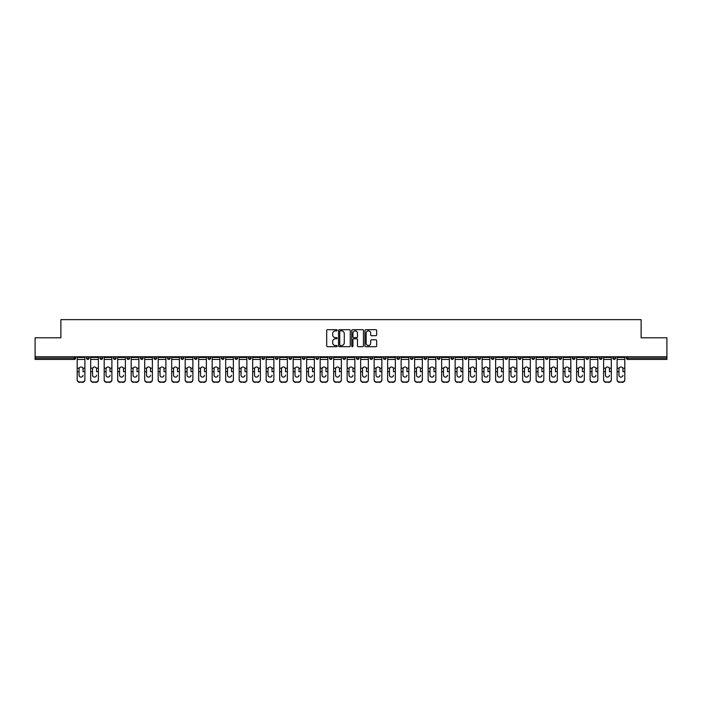 <?xml version="1.0" encoding="UTF-8"?>
<svg xmlns="http://www.w3.org/2000/svg" width="702" height="702" viewBox="0 0 702 702"><rect width="100%" height="100%" fill="white"/><g stroke="black" fill="none" stroke-linecap="round" stroke-linejoin="round"><path stroke-width="1.05" d="M337.153 330.3A0.597 0.597 0 0 0 336.565 329.703L327.536 329.703A0.851 0.851 0 0 0 326.693 330.554L326.693 345.84A0.851 0.851 0 0 0 327.536 346.691L336.565 346.691A0.597 0.597 0 0 0 337.153 346.095A0.597 0.597 0 0 0 336.565 345.498L335.398 345.498A2.72 2.72 0 0 1 332.678 342.778L332.678 341.505A2.72 2.72 0 0 1 335.398 338.785L336.565 338.785A0.597 0.597 0 0 0 337.153 338.197A0.597 0.597 0 0 0 336.565 337.601L335.398 337.601A2.72 2.72 0 0 1 332.678 334.88L332.678 333.608A2.72 2.72 0 0 1 335.398 330.888L336.565 330.888A0.597 0.597 0 0 0 337.153 330.3M375.824 335.688A0.851 0.851 0 0 0 376.667 334.836L376.667 330.554A0.851 0.851 0 0 0 375.824 329.703L365.795 329.703A0.851 0.851 0 0 0 364.952 330.554L364.952 345.84A0.851 0.851 0 0 0 365.795 346.691L375.824 346.691A0.851 0.851 0 0 0 376.667 345.84L376.667 340.654A0.851 0.851 0 0 0 375.824 339.812L371.533 339.812A0.851 0.851 0 0 0 370.682 340.654L370.682 343.225A2.273 2.273 0 0 1 368.41 345.498A2.273 2.273 0 0 1 366.137 343.225L366.137 333.16A2.273 2.273 0 0 1 368.41 330.888A2.273 2.273 0 0 1 370.682 333.16L370.682 334.836A0.851 0.851 0 0 0 371.533 335.688L375.824 335.688M35.1 356.756L35.1 337.802L60.881 337.802L60.881 319.638L641.119 319.638L641.119 337.802L666.9 337.802L666.9 356.756L35.1 356.756L35.1 358.134L74.298 358.134L74.298 356.756M350.254 330.554A0.851 0.851 0 0 0 349.412 329.703L339.382 329.703A0.851 0.851 0 0 0 338.539 330.554L338.539 345.84A0.851 0.851 0 0 0 339.382 346.691L349.412 346.691A0.851 0.851 0 0 0 350.254 345.84L350.254 330.554M352.588 329.703L362.618 329.703A0.851 0.851 0 0 1 363.46 330.554L363.46 345.84A0.851 0.851 0 0 1 362.618 346.691L358.327 346.691A0.851 0.851 0 0 1 357.476 345.84L357.476 339.636A0.851 0.851 0 0 0 356.625 338.785L353.782 338.785A0.851 0.851 0 0 0 352.93 339.636L352.93 346.095A0.597 0.597 0 0 1 352.334 346.691A0.597 0.597 0 0 1 351.746 346.095L351.746 330.554A0.851 0.851 0 0 1 352.588 329.703M75.597 356.756L75.597 358.134A1.299 1.299 0 0 1 74.298 359.433L35.1 359.433L35.1 358.134M666.9 356.756L666.9 359.433L627.702 359.433A1.299 1.299 0 0 1 626.403 358.134L626.403 356.756M86.495 358.134A1.299 1.299 0 0 0 87.794 359.433A1.299 1.299 0 0 0 89.093 358.134A1.299 1.299 0 0 1 87.794 359.433A1.299 1.299 0 0 0 89.093 358.134L89.093 356.756L89.093 358.134L86.495 358.134A1.299 1.299 0 0 0 87.794 359.433A1.299 1.299 0 0 1 86.495 358.134L86.495 356.756M74.298 359.433A1.299 1.299 0 0 0 75.597 358.134A1.299 1.299 0 0 1 74.298 359.433L74.298 358.134L75.597 358.134M99.991 356.756L99.991 358.134L99.991 356.756M102.589 356.756L102.589 358.134L102.589 356.756M113.487 358.134A1.299 1.299 0 0 0 114.786 359.433A1.299 1.299 0 0 0 116.084 358.134A1.299 1.299 0 0 1 114.786 359.433A1.299 1.299 0 0 0 116.084 358.134L116.084 356.756L116.084 358.134L113.487 358.134A1.299 1.299 0 0 0 114.786 359.433A1.299 1.299 0 0 1 113.487 358.134L113.487 356.756M126.992 356.756L126.992 358.134L126.992 356.756M129.58 356.756L129.58 358.134A1.299 1.299 0 0 1 128.29 359.433A1.299 1.299 0 0 1 126.992 358.134A1.299 1.299 0 0 0 128.29 359.433A1.299 1.299 0 0 0 129.58 358.134A1.299 1.299 0 0 1 128.29 359.433A1.299 1.299 0 0 1 126.992 358.134L129.58 358.134M140.488 358.134A1.299 1.299 0 0 0 141.786 359.433A1.299 1.299 0 0 0 143.085 358.134A1.299 1.299 0 0 1 141.786 359.433A1.299 1.299 0 0 0 143.085 358.134L143.085 356.756L143.085 358.134L140.488 358.134A1.299 1.299 0 0 0 141.786 359.433A1.299 1.299 0 0 1 140.488 358.134L140.488 356.756M156.581 356.756L156.581 358.134A1.299 1.299 0 0 1 155.282 359.433A1.299 1.299 0 0 1 153.984 358.134L153.984 356.756M168.778 359.433A1.299 1.299 0 0 0 170.077 358.134L170.077 356.756L170.077 358.134A1.299 1.299 0 0 1 168.778 359.433A1.299 1.299 0 0 1 167.48 358.134L167.48 356.756M183.573 356.756L183.573 358.134A1.299 1.299 0 0 1 182.274 359.433A1.299 1.299 0 0 1 180.976 358.134L180.976 356.756M197.078 356.756L197.078 358.134A1.299 1.299 0 0 1 195.779 359.433A1.299 1.299 0 0 1 194.48 358.134L194.48 356.756M209.275 359.433A1.299 1.299 0 0 0 210.574 358.134L210.574 356.756L210.574 358.134A1.299 1.299 0 0 1 209.275 359.433A1.299 1.299 0 0 1 207.976 358.134L207.976 356.756M224.07 356.756L224.07 358.134A1.299 1.299 0 0 1 222.771 359.433A1.299 1.299 0 0 1 221.472 358.134L221.472 356.756M234.968 356.756L234.968 358.134L234.968 356.756M237.566 356.756L237.566 358.134A1.299 1.299 0 0 1 236.267 359.433A1.299 1.299 0 0 1 234.968 358.134L237.566 358.134A1.299 1.299 0 0 1 236.267 359.433M251.062 356.756L251.062 358.134L248.473 358.134A1.299 1.299 0 0 0 249.763 359.433A1.299 1.299 0 0 1 248.473 358.134L248.473 356.756M264.566 356.756L264.566 358.134A1.299 1.299 0 0 1 263.268 359.433A1.299 1.299 0 0 1 261.969 358.134L261.969 356.756M278.062 356.756L278.062 358.134A1.299 1.299 0 0 1 276.763 359.433A1.299 1.299 0 0 1 275.465 358.134L275.465 356.756M288.961 356.756L288.961 358.134L288.961 356.756M291.558 356.756L291.558 358.134A1.299 1.299 0 0 1 290.259 359.433A1.299 1.299 0 0 1 288.961 358.134L291.558 358.134A1.299 1.299 0 0 1 290.259 359.433M303.755 359.433A1.299 1.299 0 0 0 305.054 358.134L305.054 356.756L305.054 358.134A1.299 1.299 0 0 1 303.755 359.433A1.299 1.299 0 0 1 302.457 358.134L302.457 356.756M318.55 356.756L318.55 358.134A1.299 1.299 0 0 1 317.251 359.433A1.299 1.299 0 0 1 315.961 358.134L315.961 356.756M332.055 356.756L332.055 358.134A1.299 1.299 0 0 1 330.756 359.433A1.299 1.299 0 0 1 329.457 358.134L329.457 356.756M342.953 356.756L342.953 358.134L342.953 356.756M345.551 356.756L345.551 358.134A1.299 1.299 0 0 1 344.252 359.433A1.299 1.299 0 0 1 342.953 358.134L345.551 358.134A1.299 1.299 0 0 1 344.252 359.433M356.449 356.756L356.449 358.134L356.449 356.756M359.047 356.756L359.047 358.134A1.299 1.299 0 0 1 357.748 359.433A1.299 1.299 0 0 1 356.449 358.134L359.047 358.134A1.299 1.299 0 0 1 357.748 359.433M369.945 356.756L369.945 358.134L369.945 356.756M372.543 356.756L372.543 358.134L372.543 356.756M383.45 356.756L383.45 358.134L383.45 356.756M386.039 356.756L386.039 358.134L386.039 356.756M399.543 356.756L399.543 358.134A1.299 1.299 0 0 1 398.245 359.433A1.299 1.299 0 0 1 396.946 358.134L396.946 356.756M413.039 356.756L413.039 358.134L410.442 358.134A1.299 1.299 0 0 0 411.741 359.433A1.299 1.299 0 0 1 410.442 358.134L410.442 356.756M426.535 356.756L426.535 358.134A1.299 1.299 0 0 1 425.236 359.433A1.299 1.299 0 0 1 423.938 358.134L423.938 356.756M437.434 356.756L437.434 358.134L437.434 356.756M440.031 356.756L440.031 358.134L440.031 356.756M453.527 356.756L453.527 358.134A1.299 1.299 0 0 1 452.237 359.433A1.299 1.299 0 0 1 450.938 358.134L450.938 356.756M467.032 356.756L467.032 358.134L464.434 358.134A1.299 1.299 0 0 0 465.733 359.433A1.299 1.299 0 0 1 464.434 358.134L464.434 356.756M480.528 356.756L480.528 358.134A1.299 1.299 0 0 1 479.229 359.433A1.299 1.299 0 0 1 477.93 358.134L477.93 356.756M494.024 356.756L494.024 358.134L491.426 358.134A1.299 1.299 0 0 0 492.725 359.433A1.299 1.299 0 0 1 491.426 358.134L491.426 356.756M507.52 356.756L507.52 358.134A1.299 1.299 0 0 1 506.221 359.433A1.299 1.299 0 0 1 504.922 358.134L504.922 356.756M521.024 356.756L521.024 358.134L518.427 358.134A1.299 1.299 0 0 0 519.726 359.433A1.299 1.299 0 0 1 518.427 358.134L518.427 356.756M534.52 356.756L534.52 358.134A1.299 1.299 0 0 1 533.222 359.433A1.299 1.299 0 0 1 531.923 358.134L531.923 356.756M548.016 356.756L548.016 358.134L545.419 358.134A1.299 1.299 0 0 0 546.718 359.433A1.299 1.299 0 0 1 545.419 358.134L545.419 356.756M561.512 356.756L561.512 358.134L558.915 358.134A1.299 1.299 0 0 0 560.214 359.433A1.299 1.299 0 0 1 558.915 358.134L558.915 356.756M575.008 356.756L575.008 358.134L572.42 358.134A1.299 1.299 0 0 0 573.709 359.433A1.299 1.299 0 0 1 572.42 358.134L572.42 356.756M588.513 356.756L588.513 358.134A1.299 1.299 0 0 1 587.214 359.433A1.299 1.299 0 0 1 585.916 358.134L585.916 356.756M602.009 356.756L602.009 358.134A1.299 1.299 0 0 1 600.71 359.433A1.299 1.299 0 0 1 599.411 358.134L599.411 356.756M615.505 356.756L615.505 358.134A1.299 1.299 0 0 1 614.206 359.433A1.299 1.299 0 0 1 612.907 358.134L612.907 356.756M101.29 359.433A1.299 1.299 0 0 1 99.991 358.134L102.589 358.134A1.299 1.299 0 0 1 101.29 359.433A1.299 1.299 0 0 0 102.589 358.134A1.299 1.299 0 0 1 101.29 359.433M249.763 359.433A1.299 1.299 0 0 0 251.062 358.134A1.299 1.299 0 0 1 249.763 359.433A1.299 1.299 0 0 1 248.473 358.134M371.244 359.433A1.299 1.299 0 0 1 369.945 358.134A1.299 1.299 0 0 0 371.244 359.433A1.299 1.299 0 0 0 372.543 358.134A1.299 1.299 0 0 1 371.244 359.433A1.299 1.299 0 0 1 369.945 358.134L372.543 358.134M384.749 359.433A1.299 1.299 0 0 1 383.45 358.134A1.299 1.299 0 0 0 384.749 359.433A1.299 1.299 0 0 0 386.039 358.134A1.299 1.299 0 0 1 384.749 359.433A1.299 1.299 0 0 1 383.45 358.134L386.039 358.134A1.299 1.299 0 0 1 384.749 359.433M413.039 358.134A1.299 1.299 0 0 1 411.741 359.433A1.299 1.299 0 0 0 413.039 358.134A1.299 1.299 0 0 1 411.741 359.433A1.299 1.299 0 0 1 410.442 358.134M438.732 359.433A1.299 1.299 0 0 1 437.434 358.134A1.299 1.299 0 0 0 438.732 359.433A1.299 1.299 0 0 0 440.031 358.134A1.299 1.299 0 0 1 438.732 359.433A1.299 1.299 0 0 1 437.434 358.134L440.031 358.134M465.733 359.433A1.299 1.299 0 0 0 467.032 358.134A1.299 1.299 0 0 1 465.733 359.433A1.299 1.299 0 0 1 464.434 358.134M494.024 358.134A1.299 1.299 0 0 1 492.725 359.433A1.299 1.299 0 0 0 494.024 358.134A1.299 1.299 0 0 1 492.725 359.433A1.299 1.299 0 0 1 491.426 358.134M519.726 359.433A1.299 1.299 0 0 0 521.024 358.134A1.299 1.299 0 0 1 519.726 359.433A1.299 1.299 0 0 1 518.427 358.134M533.222 359.433A1.299 1.299 0 0 0 534.52 358.134A1.299 1.299 0 0 1 533.222 359.433M546.718 359.433A1.299 1.299 0 0 0 548.016 358.134A1.299 1.299 0 0 1 546.718 359.433A1.299 1.299 0 0 1 545.419 358.134M560.214 359.433A1.299 1.299 0 0 0 561.512 358.134A1.299 1.299 0 0 1 560.214 359.433A1.299 1.299 0 0 1 558.915 358.134M573.709 359.433A1.299 1.299 0 0 0 575.008 358.134A1.299 1.299 0 0 1 573.709 359.433A1.299 1.299 0 0 1 572.42 358.134M614.206 359.433A1.299 1.299 0 0 0 615.505 358.134A1.299 1.299 0 0 1 614.206 359.433M627.702 356.756L627.702 359.433A1.299 1.299 0 0 1 626.403 358.134L666.9 358.134M340.321 330.888A0.597 0.597 0 0 0 339.724 331.484L339.724 344.901A0.597 0.597 0 0 0 340.321 345.498L341.549 345.498A2.72 2.72 0 0 0 344.27 342.778L344.27 333.608A2.72 2.72 0 0 0 341.549 330.888L340.321 330.888M357.476 333.204A2.273 2.273 0 0 0 355.203 330.932A2.273 2.273 0 0 0 352.93 333.204L352.93 336.749A0.851 0.851 0 0 0 353.782 337.601L356.625 337.601A0.851 0.851 0 0 0 357.476 336.749L357.476 333.204M83.038 368.936L83.038 371.7L84.898 371.7L84.898 356.756M77.194 372.069L77.194 379.914L77.194 368.173L79.212 368.173L79.054 368.936L79.212 368.173A1.992 1.904 0 0 1 82.88 368.173L84.898 368.173M81.046 377.088A1.992 1.878 180 0 0 83.038 375.21A1.992 1.878 180 0 1 81.046 377.088A1.992 1.878 180 0 1 79.054 375.21L79.054 368.936M84.898 379.545L84.898 379.914A2.597 2.457 180 0 1 82.301 382.362L82.301 382.002A2.597 2.457 0 0 0 84.898 379.545L84.898 371.7M77.194 379.545A2.597 2.457 0 0 0 79.791 382.002L82.301 382.362M79.791 382.362A2.597 2.457 180 0 1 77.194 379.914M79.791 382.002L82.301 382.002M77.194 368.173L77.194 356.756M96.534 368.936L96.534 371.7L98.394 371.7L98.394 356.756M90.69 372.069L90.69 379.914L90.69 368.173L92.708 368.173L92.55 368.936L92.708 368.173A1.992 1.904 0 0 1 96.376 368.173L98.394 368.173M94.542 377.088A1.992 1.878 180 0 0 96.534 375.21A1.992 1.878 180 0 1 94.542 377.088A1.992 1.878 180 0 1 92.55 375.21L92.55 368.936M110.03 368.936L110.03 371.7L111.89 371.7L111.89 356.756M104.186 372.069L104.186 379.914L104.186 368.173L106.213 368.173L106.046 368.936L106.213 368.173A1.992 1.904 0 0 1 109.872 368.173L111.89 368.173M108.038 377.088A1.992 1.878 180 0 0 110.03 375.21A1.992 1.878 180 0 1 108.038 377.088A1.992 1.878 180 0 1 106.046 375.21L106.046 368.936M123.526 368.936L123.526 371.7L125.386 371.7L125.386 356.756M117.69 372.069L117.69 379.914L117.69 368.173L119.709 368.173L119.551 368.936L119.709 368.173A1.992 1.904 0 0 1 123.368 368.173L125.386 368.173M121.534 377.088A1.992 1.878 180 0 0 123.526 375.21A1.992 1.878 180 0 1 121.534 377.088A1.992 1.878 180 0 1 119.551 375.21L119.551 368.936M137.022 368.936L137.022 371.7L138.882 371.7L138.882 356.756M131.186 372.069L131.186 379.914L131.186 368.173L133.204 368.173L133.047 368.936L133.204 368.173A1.992 1.904 0 0 1 136.864 368.173L138.882 368.173M135.038 377.088A1.992 1.878 180 0 0 137.022 375.21A1.992 1.878 180 0 1 135.038 377.088A1.992 1.878 180 0 1 133.047 375.21L133.047 368.936M150.526 368.936L150.526 371.7L152.387 371.7L152.387 356.756M144.682 372.069L144.682 379.914L144.682 368.173L146.7 368.173L146.542 368.936L146.7 368.173A1.992 1.904 0 0 1 150.368 368.173L152.387 368.173M148.534 377.088A1.992 1.878 180 0 0 150.526 375.21A1.992 1.878 180 0 1 148.534 377.088A1.992 1.878 180 0 1 146.542 375.21L146.542 368.936M98.394 379.545L98.394 379.914A2.597 2.457 180 0 1 95.797 382.362L95.797 382.002A2.597 2.457 0 0 0 98.394 379.545L98.394 371.7M90.69 379.545A2.597 2.457 0 0 0 93.287 382.002L95.797 382.362M93.287 382.362A2.597 2.457 180 0 1 90.69 379.914M93.287 382.002L95.797 382.002M90.69 368.173L90.69 356.756M111.89 379.545L111.89 379.914A2.597 2.457 180 0 1 109.293 382.362L109.293 382.002A2.597 2.457 0 0 0 111.89 379.545L111.89 371.7M104.186 379.545A2.597 2.457 0 0 0 106.783 382.002L109.293 382.362M106.783 382.362A2.597 2.457 180 0 1 104.186 379.914M106.783 382.002L109.293 382.002M104.186 368.173L104.186 356.756M125.386 379.545L125.386 379.914A2.597 2.457 180 0 1 122.789 382.362L122.789 382.002A2.597 2.457 0 0 0 125.386 379.545L125.386 371.7M117.69 379.545A2.597 2.457 0 0 0 120.279 382.002L122.789 382.362M120.279 382.362A2.597 2.457 180 0 1 117.69 379.914M120.279 382.002L122.789 382.002M117.69 368.173L117.69 356.756M138.882 379.545L138.882 379.914A2.597 2.457 180 0 1 136.293 382.362L136.293 382.002A2.597 2.457 0 0 0 138.882 379.545L138.882 371.7M131.186 379.545A2.597 2.457 0 0 0 133.784 382.002L136.293 382.362M133.784 382.362A2.597 2.457 180 0 1 131.186 379.914M133.784 382.002L136.293 382.002M131.186 368.173L131.186 356.756M152.387 379.545L152.387 379.914A2.597 2.457 180 0 1 149.789 382.362L149.789 382.002A2.597 2.457 0 0 0 152.387 379.545L152.387 371.7M144.682 379.545A2.597 2.457 0 0 0 147.28 382.002L149.789 382.362M147.28 382.362A2.597 2.457 180 0 1 144.682 379.914M147.28 382.002L149.789 382.002M144.682 368.173L144.682 356.756M164.022 368.936L164.022 371.7L165.883 371.7L165.883 356.756M158.178 372.069L158.178 379.914L158.178 368.173L160.196 368.173L160.038 368.936L160.196 368.173A1.992 1.904 0 0 1 163.864 368.173L165.883 368.173M165.883 379.914L165.883 379.914A2.597 2.457 180 0 1 163.285 382.362L163.285 382.002A2.597 2.457 0 0 0 165.883 379.545L165.883 371.7M162.03 377.088A1.992 1.878 180 0 0 164.022 375.21A1.992 1.878 180 0 1 162.03 377.088A1.992 1.878 180 0 1 160.038 375.21L160.038 368.936M158.178 379.545A2.597 2.457 0 0 0 160.776 382.002L163.285 382.362M160.776 382.362A2.597 2.457 180 0 1 158.178 379.914M160.776 382.002L163.285 382.002M158.178 368.173L158.178 356.756M177.518 368.936L177.518 371.7L179.379 371.7L179.379 356.756M171.683 372.069L171.683 379.914L171.683 368.173L173.701 368.173L173.534 368.936L173.701 368.173A1.992 1.904 0 0 1 177.36 368.173L179.379 368.173M175.526 377.088A1.992 1.878 180 0 0 177.518 375.21A1.992 1.878 180 0 1 175.526 377.088A1.992 1.878 180 0 1 173.534 375.21L173.534 368.936M179.379 379.545L179.379 379.914A2.597 2.457 180 0 1 176.781 382.362L176.781 382.002A2.597 2.457 0 0 0 179.379 379.545L179.379 371.7M171.683 379.545A2.597 2.457 0 0 0 174.271 382.002L176.781 382.362M174.271 382.362A2.597 2.457 180 0 1 171.683 379.914M174.271 382.002L176.781 382.002M171.683 368.173L171.683 356.756M191.014 368.936L191.014 371.7L192.875 371.7L192.875 356.756M185.179 372.069L185.179 379.914L185.179 368.173L187.197 368.173L187.039 368.936L187.197 368.173A1.992 1.904 0 0 1 190.856 368.173L192.875 368.173M189.022 377.088A1.992 1.878 180 0 0 191.014 375.21A1.992 1.878 180 0 1 189.022 377.088A1.992 1.878 180 0 1 187.039 375.21L187.039 368.936M192.875 379.545L192.875 379.914A2.597 2.457 180 0 1 190.277 382.362L190.277 382.002A2.597 2.457 0 0 0 192.875 379.545L192.875 371.7M185.179 379.545A2.597 2.457 0 0 0 187.776 382.002L190.277 382.362M187.776 382.362A2.597 2.457 180 0 1 185.179 379.914M187.776 382.002L190.277 382.002M185.179 368.173L185.179 356.756M204.51 368.936L204.51 371.7L206.37 371.7L206.37 356.756M198.675 372.069L198.675 379.914L198.675 368.173L200.693 368.173L200.535 368.936L200.693 368.173A1.992 1.904 0 0 1 204.352 368.173L206.37 368.173M202.527 377.088A1.992 1.878 180 0 0 204.51 375.21A1.992 1.878 180 0 1 202.527 377.088A1.992 1.878 180 0 1 200.535 375.21L200.535 368.936M206.37 379.545L206.37 379.914A2.597 2.457 180 0 1 203.782 382.362L203.782 382.002A2.597 2.457 0 0 0 206.37 379.545L206.37 371.7M198.675 379.545A2.597 2.457 0 0 0 201.272 382.002L203.782 382.362M201.272 382.362A2.597 2.457 180 0 1 198.675 379.914M201.272 382.002L203.782 382.002M198.675 368.173L198.675 356.756M218.015 368.936L218.015 371.7L219.875 371.7L219.875 356.756M212.171 372.069L212.171 379.914L212.171 368.173L214.189 368.173L214.031 368.936L214.189 368.173A1.992 1.904 0 0 1 217.857 368.173L219.875 368.173M216.023 377.088A1.992 1.878 180 0 0 218.015 375.21A1.992 1.878 180 0 1 216.023 377.088A1.992 1.878 180 0 1 214.031 375.21L214.031 368.936M219.875 379.545L219.875 379.914A2.597 2.457 180 0 1 217.278 382.362L217.278 382.002A2.597 2.457 0 0 0 219.875 379.545L219.875 371.7M212.171 379.545A2.597 2.457 0 0 0 214.768 382.002L217.278 382.362M214.768 382.362A2.597 2.457 180 0 1 212.171 379.914M214.768 382.002L217.278 382.002M212.171 368.173L212.171 356.756M231.511 368.936L231.511 371.7L233.371 371.7L233.371 356.756M225.667 372.069L225.667 379.914L225.667 368.173L227.685 368.173L227.527 368.936L227.685 368.173A1.992 1.904 0 0 1 231.353 368.173L233.371 368.173M229.519 377.088A1.992 1.878 180 0 0 231.511 375.21A1.992 1.878 180 0 1 229.519 377.088A1.992 1.878 180 0 1 227.527 375.21L227.527 368.936M233.371 379.545L233.371 379.914A2.597 2.457 180 0 1 230.774 382.362L230.774 382.002A2.597 2.457 0 0 0 233.371 379.545L233.371 371.7M225.667 379.545A2.597 2.457 0 0 0 228.264 382.002L230.774 382.362M228.264 382.362A2.597 2.457 180 0 1 225.667 379.914M228.264 382.002L230.774 382.002M225.667 368.173L225.667 356.756M245.007 368.936L245.007 371.7L246.867 371.7L246.867 356.756M239.171 372.069L239.171 379.914L239.171 368.173L241.19 368.173L241.032 368.936L241.19 368.173A1.992 1.904 0 0 1 244.849 368.173L246.867 368.173M243.015 377.088A1.992 1.878 180 0 0 245.007 375.21A1.992 1.878 180 0 1 243.015 377.088A1.992 1.878 180 0 1 241.032 375.21L241.032 368.936M246.867 379.545L246.867 379.914A2.597 2.457 180 0 1 244.27 382.362L244.27 382.002A2.597 2.457 0 0 0 246.867 379.545L246.867 371.7M239.171 379.545A2.597 2.457 0 0 0 241.76 382.002L244.27 382.362M241.76 382.362A2.597 2.457 180 0 1 239.171 379.914M241.76 382.002L244.27 382.002M239.171 368.173L239.171 356.756M258.503 368.936L258.503 371.7L260.363 371.7L260.363 356.756M252.667 372.069L252.667 379.914L252.667 368.173L254.686 368.173L254.528 368.936L254.686 368.173A1.992 1.904 0 0 1 258.345 368.173L260.363 368.173M260.363 379.914L260.363 379.914A2.597 2.457 180 0 1 257.774 382.362L257.774 382.002A2.597 2.457 0 0 0 260.363 379.545L260.363 371.7M256.52 377.088A1.992 1.878 180 0 0 258.503 375.21A1.992 1.878 180 0 1 256.52 377.088A1.992 1.878 180 0 1 254.528 375.21L254.528 368.936M252.667 379.545A2.597 2.457 0 0 0 255.265 382.002L257.774 382.362M255.265 382.362A2.597 2.457 180 0 1 252.667 379.914M255.265 382.002L257.774 382.002M252.667 368.173L252.667 356.756M272.007 368.936L272.007 371.7L273.868 371.7L273.868 356.756M266.163 372.069L266.163 379.914L266.163 368.173L268.182 368.173L268.024 368.936L268.182 368.173A1.992 1.904 0 0 1 271.841 368.173L273.868 368.173M273.868 379.914L273.868 379.914A2.597 2.457 180 0 1 271.27 382.362L271.27 382.002A2.597 2.457 0 0 0 273.868 379.545L273.868 371.7M270.016 377.088A1.992 1.878 180 0 0 272.007 375.21A1.992 1.878 180 0 1 270.016 377.088A1.992 1.878 180 0 1 268.024 375.21L268.024 368.936M266.163 379.545A2.597 2.457 0 0 0 268.761 382.002L271.27 382.362M268.761 382.362A2.597 2.457 180 0 1 266.163 379.914M268.761 382.002L271.27 382.002M266.163 368.173L266.163 356.756M285.503 368.936L285.503 371.7L287.364 371.7L287.364 356.756M279.659 372.069L279.659 379.914L279.659 368.173L281.678 368.173L281.52 368.936L281.678 368.173A1.992 1.904 0 0 1 285.345 368.173L287.364 368.173M287.364 379.914L287.364 379.914A2.597 2.457 180 0 1 284.766 382.362L284.766 382.002A2.597 2.457 0 0 0 287.364 379.545L287.364 371.7M283.511 377.088A1.992 1.878 180 0 0 285.503 375.21A1.992 1.878 180 0 1 283.511 377.088A1.992 1.878 180 0 1 281.52 375.21L281.52 368.936M279.659 379.545A2.597 2.457 0 0 0 282.257 382.002L284.766 382.362M282.257 382.362A2.597 2.457 180 0 1 279.659 379.914M282.257 382.002L284.766 382.002M279.659 368.173L279.659 356.756M298.999 368.936L298.999 371.7L300.86 371.7L300.86 356.756M293.155 372.069L293.155 379.914L293.155 368.173L295.173 368.173L295.015 368.936L295.173 368.173A1.992 1.904 0 0 1 298.841 368.173L300.86 368.173M300.86 379.914L300.86 379.914A2.597 2.457 180 0 1 298.262 382.362L298.262 382.002A2.597 2.457 0 0 0 300.86 379.545L300.86 371.7M297.007 377.088A1.992 1.878 180 0 0 298.999 375.21A1.992 1.878 180 0 1 297.007 377.088A1.992 1.878 180 0 1 295.015 375.21L295.015 368.936M293.155 379.545A2.597 2.457 0 0 0 295.753 382.002L298.262 382.362M295.753 382.362A2.597 2.457 180 0 1 293.155 379.914M295.753 382.002L298.262 382.002M293.155 368.173L293.155 356.756M312.495 368.936L312.495 371.7L314.356 371.7L314.356 356.756M306.66 372.069L306.66 379.914L306.66 368.173L308.678 368.173L308.52 368.936L308.678 368.173A1.992 1.904 0 0 1 312.337 368.173L314.356 368.173M314.356 379.914L314.356 379.914A2.597 2.457 180 0 1 311.758 382.362L311.758 382.002A2.597 2.457 0 0 0 314.356 379.545L314.356 371.7M310.503 377.088A1.992 1.878 180 0 0 312.495 375.21A1.992 1.878 180 0 1 310.503 377.088A1.992 1.878 180 0 1 308.52 375.21L308.52 368.936M306.66 379.545A2.597 2.457 0 0 0 309.249 382.002L311.758 382.362M309.249 382.362A2.597 2.457 180 0 1 306.66 379.914M309.249 382.002L311.758 382.002M306.66 368.173L306.66 356.756M325.991 368.936L325.991 371.7L327.852 371.7L327.852 356.756M320.156 372.069L320.156 379.914L320.156 368.173L322.174 368.173L322.016 368.936L322.174 368.173A1.992 1.904 0 0 1 325.833 368.173L327.852 368.173M327.852 379.914L327.852 379.914A2.597 2.457 180 0 1 325.263 382.362L325.263 382.002A2.597 2.457 0 0 0 327.852 379.545L327.852 371.7M324.008 377.088A1.992 1.878 180 0 0 325.991 375.21A1.992 1.878 180 0 1 324.008 377.088A1.992 1.878 180 0 1 322.016 375.21L322.016 368.936M320.156 379.545A2.597 2.457 0 0 0 322.753 382.002L325.263 382.362M322.753 382.362A2.597 2.457 180 0 1 320.156 379.914M322.753 382.002L325.263 382.002M320.156 368.173L320.156 356.756M339.496 368.936L339.496 371.7L341.356 371.7L341.356 356.756M333.652 372.069L333.652 379.914L333.652 368.173L335.67 368.173L335.512 368.936L335.67 368.173A1.992 1.904 0 0 1 339.329 368.173L341.356 368.173M341.356 379.914L341.356 379.914A2.597 2.457 180 0 1 338.759 382.362L338.759 382.002A2.597 2.457 0 0 0 341.356 379.545L341.356 371.7M337.504 377.088A1.992 1.878 180 0 0 339.496 375.21A1.992 1.878 180 0 1 337.504 377.088A1.992 1.878 180 0 1 335.512 375.21L335.512 368.936M333.652 379.545A2.597 2.457 0 0 0 336.249 382.002L338.759 382.362M336.249 382.362A2.597 2.457 180 0 1 333.652 379.914M336.249 382.002L338.759 382.002M333.652 368.173L333.652 356.756M352.992 368.936L352.992 371.7L354.852 371.7L354.852 356.756M347.148 372.069L347.148 379.914L347.148 368.173L349.166 368.173L349.008 368.936L349.166 368.173A1.992 1.904 0 0 1 352.834 368.173L354.852 368.173M354.852 379.914L354.852 379.914A2.597 2.457 180 0 1 352.255 382.362L352.255 382.002A2.597 2.457 0 0 0 354.852 379.545L354.852 371.7M351 377.088A1.992 1.878 180 0 0 352.992 375.21A1.992 1.878 180 0 1 351 377.088A1.992 1.878 180 0 1 349.008 375.21L349.008 368.936M347.148 379.545A2.597 2.457 0 0 0 349.745 382.002L352.255 382.362M349.745 382.362A2.597 2.457 180 0 1 347.148 379.914M349.745 382.002L352.255 382.002M347.148 368.173L347.148 356.756M366.488 368.936L366.488 371.7L368.348 371.7L368.348 356.756M360.644 372.069L360.644 379.914L360.644 368.173L362.671 368.173L362.504 368.936L362.671 368.173A1.992 1.904 0 0 1 366.33 368.173L368.348 368.173M368.348 379.914L368.348 379.914A2.597 2.457 180 0 1 365.751 382.362L365.751 382.002A2.597 2.457 0 0 0 368.348 379.545L368.348 371.7M364.496 377.088A1.992 1.878 180 0 0 366.488 375.21A1.992 1.878 180 0 1 364.496 377.088A1.992 1.878 180 0 1 362.504 375.21L362.504 368.936M360.644 379.545A2.597 2.457 0 0 0 363.241 382.002L365.751 382.362M363.241 382.362A2.597 2.457 180 0 1 360.644 379.914M363.241 382.002L365.751 382.002M360.644 368.173L360.644 356.756M379.984 368.936L379.984 371.7L381.844 371.7L381.844 356.756M374.148 372.069L374.148 379.914L374.148 368.173L376.167 368.173L376.009 368.936L376.167 368.173A1.992 1.904 0 0 1 379.826 368.173L381.844 368.173M381.844 379.914L381.844 379.914A2.597 2.457 180 0 1 379.247 382.362L379.247 382.002A2.597 2.457 0 0 0 381.844 379.545L381.844 371.7M377.992 377.088A1.992 1.878 180 0 0 379.984 375.21A1.992 1.878 180 0 1 377.992 377.088A1.992 1.878 180 0 1 376.009 375.21L376.009 368.936M374.148 379.545A2.597 2.457 0 0 0 376.737 382.002L379.247 382.362M376.737 382.362A2.597 2.457 180 0 1 374.148 379.914M376.737 382.002L379.247 382.002M374.148 368.173L374.148 356.756M393.48 368.936L393.48 371.7L395.34 371.7L395.34 356.756M387.644 372.069L387.644 379.914L387.644 368.173L389.663 368.173L389.505 368.936L389.663 368.173A1.992 1.904 0 0 1 393.322 368.173L395.34 368.173M395.34 379.914L395.34 379.914A2.597 2.457 180 0 1 392.751 382.362L392.751 382.002A2.597 2.457 0 0 0 395.34 379.545L395.34 371.7M391.497 377.088A1.992 1.878 180 0 0 393.48 375.21A1.992 1.878 180 0 1 391.497 377.088A1.992 1.878 180 0 1 389.505 375.21L389.505 368.936M387.644 379.545A2.597 2.457 0 0 0 390.242 382.002L392.751 382.362M390.242 382.362A2.597 2.457 180 0 1 387.644 379.914M390.242 382.002L392.751 382.002M387.644 368.173L387.644 356.756M406.984 368.936L406.984 371.7L408.845 371.7L408.845 356.756M401.14 372.069L401.14 379.914L401.14 368.173L403.159 368.173L403.001 368.936L403.159 368.173A1.992 1.904 0 0 1 406.827 368.173L408.845 368.173M408.845 379.914L408.845 379.914A2.597 2.457 180 0 1 406.247 382.362L406.247 382.002A2.597 2.457 0 0 0 408.845 379.545L408.845 371.7M404.993 377.088A1.992 1.878 180 0 0 406.984 375.21A1.992 1.878 180 0 1 404.993 377.088A1.992 1.878 180 0 1 403.001 375.21L403.001 368.936M401.14 379.545A2.597 2.457 0 0 0 403.738 382.002L406.247 382.362M403.738 382.362A2.597 2.457 180 0 1 401.14 379.914M403.738 382.002L406.247 382.002M401.14 368.173L401.14 356.756M420.48 368.936L420.48 371.7L422.341 371.7L422.341 356.756M414.636 372.069L414.636 379.914L414.636 368.173L416.655 368.173L416.497 368.936L416.655 368.173A1.992 1.904 0 0 1 420.322 368.173L422.341 368.173M422.341 379.914L422.341 379.914A2.597 2.457 180 0 1 419.743 382.362L419.743 382.002A2.597 2.457 0 0 0 422.341 379.545L422.341 371.7M418.489 377.088A1.992 1.878 180 0 0 420.48 375.21A1.992 1.878 180 0 1 418.489 377.088A1.992 1.878 180 0 1 416.497 375.21L416.497 368.936M414.636 379.545A2.597 2.457 0 0 0 417.234 382.002L419.743 382.362M417.234 382.362A2.597 2.457 180 0 1 414.636 379.914M417.234 382.002L419.743 382.002M414.636 368.173L414.636 356.756M433.976 368.936L433.976 371.7L435.837 371.7L435.837 356.756M428.132 372.069L428.132 379.914L428.132 368.173L430.159 368.173L429.993 368.936L430.159 368.173A1.992 1.904 0 0 1 433.818 368.173L435.837 368.173M435.837 379.914L435.837 379.914A2.597 2.457 180 0 1 433.239 382.362L433.239 382.002A2.597 2.457 0 0 0 435.837 379.545L435.837 371.7M431.984 377.088A1.992 1.878 180 0 0 433.976 375.21A1.992 1.878 180 0 1 431.984 377.088A1.992 1.878 180 0 1 429.993 375.21L429.993 368.936M428.132 379.545A2.597 2.457 0 0 0 430.73 382.002L433.239 382.362M430.73 382.362A2.597 2.457 180 0 1 428.132 379.914M430.73 382.002L433.239 382.002M428.132 368.173L428.132 356.756M447.472 368.936L447.472 371.7L449.333 371.7L449.333 356.756M441.637 372.069L441.637 379.914L441.637 368.173L443.655 368.173L443.497 368.936L443.655 368.173A1.992 1.904 0 0 1 447.314 368.173L449.333 368.173M449.333 379.914L449.333 379.914A2.597 2.457 180 0 1 446.735 382.362L446.735 382.002A2.597 2.457 0 0 0 449.333 379.545L449.333 371.7M445.48 377.088A1.992 1.878 180 0 0 447.472 375.21A1.992 1.878 180 0 1 445.48 377.088A1.992 1.878 180 0 1 443.497 375.21L443.497 368.936M441.637 379.545A2.597 2.457 0 0 0 444.226 382.002L446.735 382.362M444.226 382.362A2.597 2.457 180 0 1 441.637 379.914M444.226 382.002L446.735 382.002M441.637 368.173L441.637 356.756M460.968 368.936L460.968 371.7L462.829 371.7L462.829 356.756M455.133 372.069L455.133 379.914L455.133 368.173L457.151 368.173L456.993 368.936L457.151 368.173A1.992 1.904 0 0 1 460.81 368.173L462.829 368.173M462.829 379.914L462.829 379.914A2.597 2.457 180 0 1 460.24 382.362L460.24 382.002A2.597 2.457 0 0 0 462.829 379.545L462.829 371.7M458.985 377.088A1.992 1.878 180 0 0 460.968 375.21A1.992 1.878 180 0 1 458.985 377.088A1.992 1.878 180 0 1 456.993 375.21L456.993 368.936M455.133 379.545A2.597 2.457 0 0 0 457.73 382.002L460.24 382.362M457.73 382.362A2.597 2.457 180 0 1 455.133 379.914M457.73 382.002L460.24 382.002M455.133 368.173L455.133 356.756M474.473 368.936L474.473 371.7L476.333 371.7L476.333 356.756M468.629 372.069L468.629 379.914L468.629 368.173L470.647 368.173L470.489 368.936L470.647 368.173A1.992 1.904 0 0 1 474.315 368.173L476.333 368.173M476.333 372.069L476.333 379.914A2.597 2.457 180 0 1 473.736 382.362L473.736 382.002A2.597 2.457 0 0 0 476.333 379.545L476.333 371.7M472.481 377.088A1.992 1.878 180 0 0 474.473 375.21A1.992 1.878 180 0 1 472.481 377.088A1.992 1.878 180 0 1 470.489 375.21L470.489 368.936M468.629 379.545A2.597 2.457 0 0 0 471.226 382.002L473.736 382.362M471.226 382.362A2.597 2.457 180 0 1 468.629 379.914M471.226 382.002L473.736 382.002M468.629 368.173L468.629 356.756M487.969 368.936L487.969 371.7L489.829 371.7L489.829 356.756M482.125 372.069L482.125 379.914L482.125 368.173L484.143 368.173L483.985 368.936L484.143 368.173A1.992 1.904 0 0 1 487.811 368.173L489.829 368.173M489.829 372.069L489.829 379.914A2.597 2.457 180 0 1 487.232 382.362L487.232 382.002A2.597 2.457 0 0 0 489.829 379.545L489.829 371.7M485.977 377.088A1.992 1.878 180 0 0 487.969 375.21A1.992 1.878 180 0 1 485.977 377.088A1.992 1.878 180 0 1 483.985 375.21L483.985 368.936M482.125 379.545A2.597 2.457 0 0 0 484.722 382.002L487.232 382.362M484.722 382.362A2.597 2.457 180 0 1 482.125 379.914M484.722 382.002L487.232 382.002M482.125 368.173L482.125 356.756M501.465 368.936L501.465 371.7L503.325 371.7L503.325 356.756M495.63 372.069L495.63 379.914L495.63 368.173L497.648 368.173L497.49 368.936L497.648 368.173A1.992 1.904 0 0 1 501.307 368.173L503.325 368.173M503.325 372.069L503.325 379.914A2.597 2.457 180 0 1 500.728 382.362L500.728 382.002A2.597 2.457 0 0 0 503.325 379.545L503.325 371.7M499.473 377.088A1.992 1.878 180 0 0 501.465 375.21A1.992 1.878 180 0 1 499.473 377.088A1.992 1.878 180 0 1 497.49 375.21L497.49 368.936M495.63 379.545A2.597 2.457 0 0 0 498.218 382.002L500.728 382.362M498.218 382.362A2.597 2.457 180 0 1 495.63 379.914M498.218 382.002L500.728 382.002M495.63 368.173L495.63 356.756M514.961 368.936L514.961 371.7L516.821 371.7L516.821 356.756M509.125 372.069L509.125 379.914L509.125 368.173L511.144 368.173L510.986 368.936L511.144 368.173A1.992 1.904 0 0 1 514.803 368.173L516.821 368.173M516.821 372.069L516.821 379.914A2.597 2.457 180 0 1 514.224 382.362L514.224 382.002A2.597 2.457 0 0 0 516.821 379.545L516.821 371.7M512.978 377.088A1.992 1.878 180 0 0 514.961 375.21A1.992 1.878 180 0 1 512.978 377.088A1.992 1.878 180 0 1 510.986 375.21L510.986 368.936M509.125 379.545A2.597 2.457 0 0 0 511.723 382.002L514.224 382.362M511.723 382.362A2.597 2.457 180 0 1 509.125 379.914M511.723 382.002L514.224 382.002M509.125 368.173L509.125 356.756M528.466 368.936L528.466 371.7L530.317 371.7L530.317 356.756M522.621 372.069L522.621 379.914L522.621 368.173L524.64 368.173L524.482 368.936L524.64 368.173A1.992 1.904 0 0 1 528.299 368.173L530.317 368.173M530.317 372.069L530.317 379.914A2.597 2.457 180 0 1 527.728 382.362L527.728 382.002A2.597 2.457 0 0 0 530.317 379.545L530.317 371.7M526.474 377.088A1.992 1.878 180 0 0 528.466 375.21A1.992 1.878 180 0 1 526.474 377.088A1.992 1.878 180 0 1 524.482 375.21L524.482 368.936M522.621 379.545A2.597 2.457 0 0 0 525.219 382.002L527.728 382.362M525.219 382.362A2.597 2.457 180 0 1 522.621 379.914M525.219 382.002L527.728 382.002M522.621 368.173L522.621 356.756M541.962 368.936L541.962 371.7L543.822 371.7L543.822 356.756M536.117 372.069L536.117 379.914L536.117 368.173L538.136 368.173L537.978 368.936L538.136 368.173A1.992 1.904 0 0 1 541.804 368.173L543.822 368.173M543.822 372.069L543.822 379.914A2.597 2.457 180 0 1 541.224 382.362L541.224 382.002A2.597 2.457 0 0 0 543.822 379.545L543.822 371.7M539.97 377.088A1.992 1.878 180 0 0 541.962 375.21A1.992 1.878 180 0 1 539.97 377.088A1.992 1.878 180 0 1 537.978 375.21L537.978 368.936M536.117 379.545A2.597 2.457 0 0 0 538.715 382.002L541.224 382.362M538.715 382.362A2.597 2.457 180 0 1 536.117 379.914M538.715 382.002L541.224 382.002M536.117 368.173L536.117 356.756M555.457 368.936L555.457 371.7L557.318 371.7L557.318 356.756M549.613 372.069L549.613 379.914L549.613 368.173L551.632 368.173L551.474 368.936L551.632 368.173A1.992 1.904 0 0 1 555.3 368.173L557.318 368.173M557.318 372.069L557.318 379.914A2.597 2.457 180 0 1 554.72 382.362L554.72 382.002A2.597 2.457 0 0 0 557.318 379.545L557.318 371.7M553.466 377.088A1.992 1.878 180 0 0 555.457 375.21A1.992 1.878 180 0 1 553.466 377.088A1.992 1.878 180 0 1 551.474 375.21L551.474 368.936M549.613 379.545A2.597 2.457 0 0 0 552.211 382.002L554.72 382.362M552.211 382.362A2.597 2.457 180 0 1 549.613 379.914M552.211 382.002L554.72 382.002M549.613 368.173L549.613 356.756M568.953 368.936L568.953 371.7L570.814 371.7L570.814 356.756M563.118 372.069L563.118 379.914L563.118 368.173L565.136 368.173L564.978 368.936L565.136 368.173A1.992 1.904 0 0 1 568.796 368.173L570.814 368.173M570.814 372.069L570.814 379.914A2.597 2.457 180 0 1 568.216 382.362L568.216 382.002A2.597 2.457 0 0 0 570.814 379.545L570.814 371.7M566.962 377.088A1.992 1.878 180 0 0 568.953 375.21A1.992 1.878 180 0 1 566.962 377.088A1.992 1.878 180 0 1 564.978 375.21L564.978 368.936M563.118 379.545A2.597 2.457 0 0 0 565.707 382.002L568.216 382.362M565.707 382.362A2.597 2.457 180 0 1 563.118 379.914M565.707 382.002L568.216 382.002M563.118 368.173L563.118 356.756M582.449 368.936L582.449 371.7L584.31 371.7L584.31 356.756M576.614 372.069L576.614 379.914L576.614 368.173L578.632 368.173L578.474 368.936L578.632 368.173A1.992 1.904 0 0 1 582.291 368.173L584.31 368.173M584.31 372.069L584.31 379.914A2.597 2.457 180 0 1 581.721 382.362L581.721 382.002A2.597 2.457 0 0 0 584.31 379.545L584.31 371.7M580.466 377.088A1.992 1.878 180 0 0 582.449 375.21A1.992 1.878 180 0 1 580.466 377.088A1.992 1.878 180 0 1 578.474 375.21L578.474 368.936M576.614 379.545A2.597 2.457 0 0 0 579.211 382.002L581.721 382.362M579.211 382.362A2.597 2.457 180 0 1 576.614 379.914M579.211 382.002L581.721 382.002M576.614 368.173L576.614 356.756M595.954 368.936L595.954 371.7L597.814 371.7L597.814 356.756M590.11 372.069L590.11 379.914L590.11 368.173L592.128 368.173L591.97 368.936L592.128 368.173A1.992 1.904 0 0 1 595.787 368.173L597.814 368.173M597.814 372.069L597.814 379.914A2.597 2.457 180 0 1 595.217 382.362L595.217 382.002A2.597 2.457 0 0 0 597.814 379.545L597.814 371.7M593.962 377.088A1.992 1.878 180 0 0 595.954 375.21A1.992 1.878 180 0 1 593.962 377.088A1.992 1.878 180 0 1 591.97 375.21L591.97 368.936M590.11 379.545A2.597 2.457 0 0 0 592.707 382.002L595.217 382.362M592.707 382.362A2.597 2.457 180 0 1 590.11 379.914M592.707 382.002L595.217 382.002M590.11 368.173L590.11 356.756M609.45 368.936L609.45 371.7L611.31 371.7L611.31 356.756M603.606 372.069L603.606 379.914L603.606 368.173L605.624 368.173L605.466 368.936L605.624 368.173A1.992 1.904 0 0 1 609.292 368.173L611.31 368.173M611.31 372.069L611.31 379.914A2.597 2.457 180 0 1 608.713 382.362L608.713 382.002A2.597 2.457 0 0 0 611.31 379.545L611.31 371.7M607.458 377.088A1.992 1.878 180 0 0 609.45 375.21A1.992 1.878 180 0 1 607.458 377.088A1.992 1.878 180 0 1 605.466 375.21L605.466 368.936M603.606 379.545A2.597 2.457 0 0 0 606.203 382.002L608.713 382.362M606.203 382.362A2.597 2.457 180 0 1 603.606 379.914M606.203 382.002L608.713 382.002M603.606 368.173L603.606 356.756M622.946 368.936L622.946 371.7L624.806 371.7L624.806 356.756M617.102 372.069L617.102 379.914L617.102 368.173L619.12 368.173L618.962 368.936L619.12 368.173A1.992 1.904 0 0 1 622.788 368.173L624.806 368.173M624.806 372.069L624.806 379.914A2.597 2.457 180 0 1 622.209 382.362L622.209 382.002A2.597 2.457 0 0 0 624.806 379.545L624.806 371.7M620.954 377.088A1.992 1.878 180 0 0 622.946 375.21A1.992 1.878 180 0 1 620.954 377.088A1.992 1.878 180 0 1 618.962 375.21L618.962 368.936M617.102 379.545A2.597 2.457 0 0 0 619.699 382.002L622.209 382.362M619.699 382.362A2.597 2.457 180 0 1 617.102 379.914M619.699 382.002L622.209 382.002M617.102 368.173L617.102 356.756M155.282 359.433A1.299 1.299 0 0 0 156.581 358.134L153.984 358.134M170.077 358.134L167.48 358.134M182.274 359.433A1.299 1.299 0 0 0 183.573 358.134L180.976 358.134M195.779 359.433A1.299 1.299 0 0 0 197.078 358.134L194.48 358.134M210.574 358.134L207.976 358.134M222.771 359.433A1.299 1.299 0 0 0 224.07 358.134L221.472 358.134M263.268 359.433A1.299 1.299 0 0 0 264.566 358.134L261.969 358.134M276.763 359.433A1.299 1.299 0 0 0 278.062 358.134L275.465 358.134M305.054 358.134L302.457 358.134M317.251 359.433A1.299 1.299 0 0 0 318.55 358.134L315.961 358.134M330.756 359.433A1.299 1.299 0 0 0 332.055 358.134L329.457 358.134M398.245 359.433A1.299 1.299 0 0 0 399.543 358.134L396.946 358.134M425.236 359.433A1.299 1.299 0 0 0 426.535 358.134L423.938 358.134M452.237 359.433A1.299 1.299 0 0 0 453.527 358.134L450.938 358.134M479.229 359.433A1.299 1.299 0 0 0 480.528 358.134L477.93 358.134M506.221 359.433A1.299 1.299 0 0 0 507.52 358.134L504.922 358.134M534.52 358.134L531.923 358.134M587.214 359.433A1.299 1.299 0 0 0 588.513 358.134L585.916 358.134M600.71 359.433A1.299 1.299 0 0 0 602.009 358.134L599.411 358.134M615.505 358.134L612.907 358.134M627.702 359.433A1.299 1.299 0 0 1 626.403 358.134M77.194 371.7L79.054 371.7M77.194 359.433L84.898 359.433M77.194 357.467L84.898 357.467M90.69 371.7L92.55 371.7M90.69 359.433L98.394 359.433M90.69 357.467L98.394 357.467M104.186 371.7L106.046 371.7M104.186 359.433L111.89 359.433M104.186 357.467L111.89 357.467M117.69 371.7L119.551 371.7M117.69 359.433L125.386 359.433M117.69 357.467L125.386 357.467M131.186 371.7L133.047 371.7M131.186 359.433L138.882 359.433M131.186 357.467L138.882 357.467M144.682 371.7L146.542 371.7M144.682 359.433L152.387 359.433M144.682 357.467L152.387 357.467M158.178 371.7L160.038 371.7M158.178 359.433L165.883 359.433M158.178 357.467L165.883 357.467M171.683 371.7L173.534 371.7M171.683 359.433L179.379 359.433M171.683 357.467L179.379 357.467M185.179 371.7L187.039 371.7M185.179 359.433L192.875 359.433M185.179 357.467L192.875 357.467M198.675 371.7L200.535 371.7M198.675 359.433L206.37 359.433M198.675 357.467L206.37 357.467M212.171 371.7L214.031 371.7M212.171 359.433L219.875 359.433M212.171 357.467L219.875 357.467M225.667 371.7L227.527 371.7M225.667 359.433L233.371 359.433M225.667 357.467L233.371 357.467M239.171 371.7L241.032 371.7M239.171 359.433L246.867 359.433M239.171 357.467L246.867 357.467M252.667 371.7L254.528 371.7M252.667 359.433L260.363 359.433M252.667 357.467L260.363 357.467M266.163 371.7L268.024 371.7M266.163 359.433L273.868 359.433M266.163 357.467L273.868 357.467M279.659 371.7L281.52 371.7M279.659 359.433L287.364 359.433M279.659 357.467L287.364 357.467M293.155 371.7L295.015 371.7M293.155 359.433L300.86 359.433M293.155 357.467L300.86 357.467M306.66 371.7L308.52 371.7M306.66 359.433L314.356 359.433M306.66 357.467L314.356 357.467M320.156 371.7L322.016 371.7M320.156 359.433L327.852 359.433M320.156 357.467L327.852 357.467M333.652 371.7L335.512 371.7M333.652 359.433L341.356 359.433M333.652 357.467L341.356 357.467M347.148 371.7L349.008 371.7M347.148 359.433L354.852 359.433M347.148 357.467L354.852 357.467M360.644 371.7L362.504 371.7M360.644 359.433L368.348 359.433M360.644 357.467L368.348 357.467M374.148 371.7L376.009 371.7M374.148 359.433L381.844 359.433M374.148 357.467L381.844 357.467M387.644 371.7L389.505 371.7M387.644 359.433L395.34 359.433M387.644 357.467L395.34 357.467M401.14 371.7L403.001 371.7M401.14 359.433L408.845 359.433M401.14 357.467L408.845 357.467M414.636 371.7L416.497 371.7M414.636 359.433L422.341 359.433M414.636 357.467L422.341 357.467M428.132 371.7L429.993 371.7M428.132 359.433L435.837 359.433M428.132 357.467L435.837 357.467M441.637 371.7L443.497 371.7M441.637 359.433L449.333 359.433M441.637 357.467L449.333 357.467M455.133 371.7L456.993 371.7M455.133 359.433L462.829 359.433M455.133 357.467L462.829 357.467M468.629 371.7L470.489 371.7M468.629 359.433L476.333 359.433M468.629 357.467L476.333 357.467M482.125 371.7L483.985 371.7M482.125 359.433L489.829 359.433M482.125 357.467L489.829 357.467M495.63 371.7L497.49 371.7M495.63 359.433L503.325 359.433M495.63 357.467L503.325 357.467M509.125 371.7L510.986 371.7M509.125 359.433L516.821 359.433M509.125 357.467L516.821 357.467M522.621 371.7L524.482 371.7M522.621 359.433L530.317 359.433M522.621 357.467L530.317 357.467M536.117 371.7L537.978 371.7M536.117 359.433L543.822 359.433M536.117 357.467L543.822 357.467M549.613 371.7L551.474 371.7M549.613 359.433L557.318 359.433M549.613 357.467L557.318 357.467M563.118 371.7L564.978 371.7M563.118 359.433L570.814 359.433M563.118 357.467L570.814 357.467M576.614 371.7L578.474 371.7M576.614 359.433L584.31 359.433M576.614 357.467L584.31 357.467M590.11 371.7L591.97 371.7M590.11 359.433L597.814 359.433M590.11 357.467L597.814 357.467M603.606 371.7L605.466 371.7M603.606 359.433L611.31 359.433M603.606 357.467L611.31 357.467M617.102 371.7L618.962 371.7M617.102 359.433L624.806 359.433M617.102 357.467L624.806 357.467"/></g></svg>
